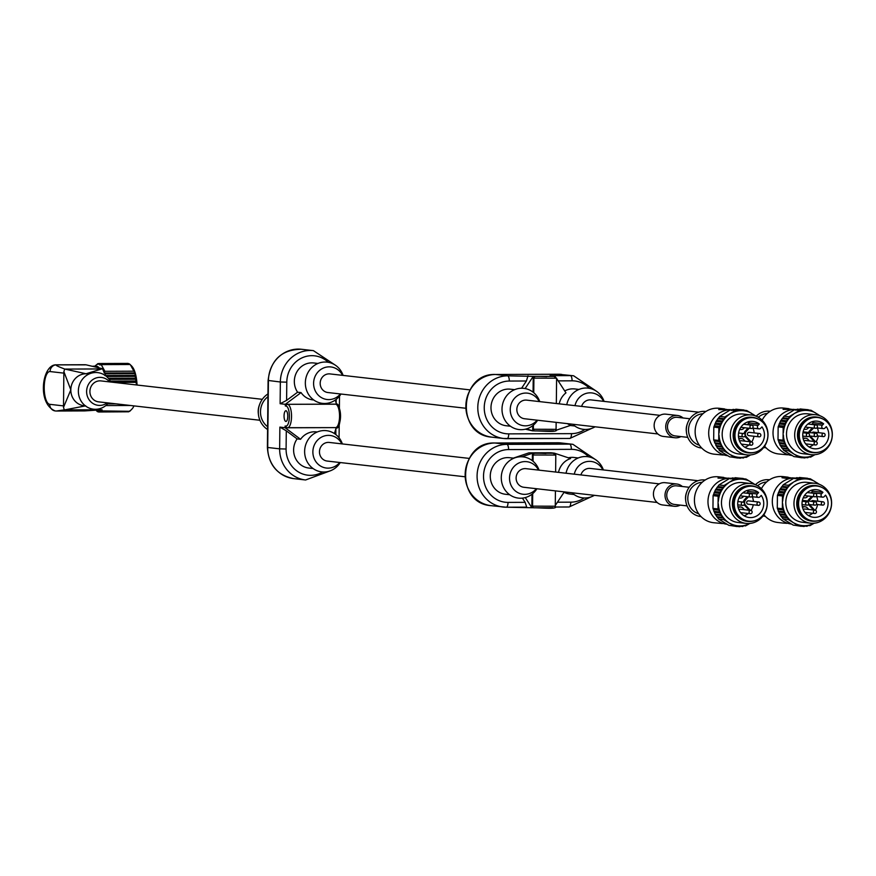 <?xml version="1.0" encoding="UTF-8"?>
<svg xmlns="http://www.w3.org/2000/svg" width="876" height="876" viewBox="0 0 876 876"><rect width="100%" height="100%" fill="white"/><g stroke="black" fill="none" stroke-linecap="round" stroke-linejoin="round"><path stroke-width="1.31" d="M728.055 478.329L721.189 477.267L718.013 478.132L729.872 478.263A23.083 21.637 96.5 0 0 708.027 500.108A23.083 21.637 96.5 0 0 726.97 524.253L726.795 524.231M723.784 477.42L718.692 476.84A23.083 21.637 96.5 0 0 716.316 476.708A23.083 21.637 96.5 0 0 694.471 498.586A23.083 21.637 96.5 0 0 713.458 522.709L722.525 523.563M728.055 478.088L729.566 478.263M792.386 478.099L785.52 477.037L782.016 477.738L787.327 478.46L794.203 478.022A23.083 21.637 96.5 0 0 772.358 499.878A23.083 21.637 96.5 0 0 791.302 524.012L791.127 524.001M788.115 477.19L783.024 476.61A23.083 21.637 96.5 0 0 780.647 476.478A23.083 21.637 96.5 0 0 761.43 488.731M763.894 514.716A23.083 21.637 96.5 0 0 777.789 522.479L782.881 523.06M792.386 477.858L793.897 478.022M782.881 523.049L786.856 523.333M728.766 409.804L721.901 408.742L718.725 409.596L730.595 409.738A23.083 21.637 96.5 0 0 708.739 431.583A23.083 21.637 96.5 0 0 727.693 455.728L727.507 455.706M724.496 408.895L719.404 408.315A23.083 21.637 96.5 0 0 717.039 408.183A23.083 21.637 96.5 0 0 695.183 430.061A23.083 21.637 96.5 0 0 714.181 454.184L723.237 455.038M728.766 409.563L730.288 409.738M793.098 409.563L786.232 408.501L783.056 409.366L794.926 409.497A23.083 21.637 96.5 0 0 773.07 431.353A23.083 21.637 96.5 0 0 792.024 455.487L791.838 455.476M788.827 408.665L783.735 408.085A23.083 21.637 96.5 0 0 781.37 407.953A23.083 21.637 96.5 0 0 762.142 420.206M764.617 446.191A23.083 21.637 96.5 0 0 778.512 453.954L787.568 454.808M793.098 409.333L794.62 409.497M758.616 492.575L757.269 493.998A2.004 1.883 -83.5 0 0 758.353 497.404A2.004 1.883 -83.5 0 0 759.897 496.823L761.244 495.4A13.885 13.009 -83.5 0 1 761.945 510.588A13.885 13.009 -83.5 0 1 749.144 517.519A13.885 13.009 -83.5 0 1 737.789 502.255A13.885 13.009 -83.5 0 1 752.287 489.936A13.885 13.009 -83.5 0 1 758.616 492.575L748.301 491.403A13.885 13.009 -83.5 0 0 747.009 490.494M747.896 513.456L748.071 513.654A13.885 13.009 -83.5 0 1 744.118 515.789M752.298 496.714A13.885 13.009 -83.5 0 1 753.404 501.433M753.229 504.773A13.885 13.009 -83.5 0 1 751.006 510.456M746.593 493.21L748.301 491.403M738.03 507.073A3.909 3.668 -83.5 0 1 740.176 507.007M748.509 496.791L745.531 499.944A3.909 3.668 -83.5 0 0 745.476 505.123L744.315 504.992L749.199 510.237M743.428 502.189A3.909 3.668 -83.5 0 1 744.37 499.813L747.348 496.659M739.475 497.973A3.909 3.668 -83.5 0 1 738.95 497.962L740.045 498.083A3.909 3.668 -83.5 0 1 739.026 497.798M759.328 424.05L757.981 425.473A2.004 1.883 -83.5 0 0 759.076 428.879A2.004 1.883 -83.5 0 0 760.62 428.298L761.967 426.875A13.885 13.009 -83.5 0 1 762.668 442.062A13.885 13.009 -83.5 0 1 749.867 448.994A13.885 13.009 -83.5 0 1 738.512 433.73A13.885 13.009 -83.5 0 1 753.01 421.411A13.885 13.009 -83.5 0 1 759.328 424.05L749.024 422.878A13.885 13.009 -83.5 0 0 747.721 421.969M748.608 444.931L748.783 445.118A13.885 13.009 -83.5 0 1 744.841 447.264M753.021 428.189A13.885 13.009 -83.5 0 1 754.116 432.897M753.951 436.248A13.885 13.009 -83.5 0 1 751.717 441.931M747.316 424.685L749.024 422.878M738.753 438.548A3.909 3.668 -83.5 0 1 740.899 438.482M749.221 428.265L746.242 431.419A3.909 3.668 -83.5 0 0 746.188 436.598L745.027 436.467L749.922 441.712M744.151 433.664A3.909 3.668 -83.5 0 1 745.082 431.288L748.071 428.134M740.198 429.448A3.909 3.668 -83.5 0 1 739.673 429.437L740.767 429.558A3.909 3.668 -83.5 0 1 739.738 429.273M823.659 423.82L822.323 425.232A2.004 1.883 -83.5 0 0 823.407 428.649A2.004 1.883 -83.5 0 0 824.951 428.068L826.298 426.645A13.885 13.009 -83.5 0 1 826.999 441.822A13.885 13.009 -83.5 0 1 814.198 448.764A13.885 13.009 -83.5 0 1 802.843 433.489A13.885 13.009 -83.5 0 1 817.341 421.17A13.885 13.009 -83.5 0 1 823.659 423.82L813.355 422.637A13.885 13.009 -83.5 0 0 812.052 421.728M812.939 444.69L813.125 444.888A13.885 13.009 -83.5 0 1 809.172 447.034M817.352 427.959A13.885 13.009 -83.5 0 1 818.447 432.667M818.283 436.018A13.885 13.009 -83.5 0 1 816.049 441.69M811.647 424.444L813.355 422.637M802.996 432.755A1.675 1.566 -83.5 0 1 804.486 431.999L815.961 433.302A1.675 1.566 -83.5 0 1 815.753 436.642A1.675 1.566 -83.5 0 1 814.209 434.792A1.675 1.566 -83.5 0 1 815.961 433.302M803.084 438.307A3.909 3.668 -83.5 0 1 805.23 438.241M810.278 436.029A3.909 3.668 -83.5 0 0 810.519 436.358L809.369 436.226L814.253 441.482M808.647 432.47A3.909 3.668 -83.5 0 1 809.413 431.047L812.402 427.904M804.529 429.207A3.909 3.668 -83.5 0 1 804.004 429.196L805.099 429.328A3.909 3.668 -83.5 0 1 804.069 429.043M822.947 492.345L821.6 493.768A2.004 1.883 -83.5 0 0 822.684 497.174A2.004 1.883 -83.5 0 0 824.228 496.593L825.575 495.17A13.885 13.009 -83.5 0 1 826.276 510.347A13.885 13.009 -83.5 0 1 813.476 517.289A13.885 13.009 -83.5 0 1 802.12 502.014A13.885 13.009 -83.5 0 1 816.618 489.695A13.885 13.009 -83.5 0 1 822.947 492.345L812.632 491.162A13.885 13.009 -83.5 0 0 811.34 490.253M812.227 513.226L812.402 513.413A13.885 13.009 -83.5 0 1 808.449 515.559M816.629 496.484A13.885 13.009 -83.5 0 1 817.735 501.192M817.56 504.543A13.885 13.009 -83.5 0 1 815.337 510.215M810.924 492.969L812.632 491.162M807.398 501.86A1.675 1.566 -83.5 0 1 807.19 505.189A1.675 1.566 -83.5 0 1 805.646 503.35A1.675 1.566 -83.5 0 1 807.398 501.86L802.23 501.269A1.675 1.566 -83.5 0 1 803.774 500.524L815.238 501.828A1.675 1.566 -83.5 0 1 815.03 505.167A1.675 1.566 -83.5 0 1 813.486 503.317A1.675 1.566 -83.5 0 1 815.238 501.828M802.361 506.843A3.909 3.668 -83.5 0 1 804.507 506.766M809.555 504.554A3.909 3.668 -83.5 0 0 809.807 504.883L808.647 504.751L813.53 510.007M807.935 500.995A3.909 3.668 -83.5 0 1 808.701 499.572L811.68 496.429M803.807 497.732A3.909 3.668 -83.5 0 1 803.281 497.721L804.387 497.853A3.909 3.668 -83.5 0 1 803.358 497.568M723.675 519.61L723.565 517.968L721.78 517.267L721.879 515.581L720.192 514.694L720.488 512.986L718.922 511.902L719.437 510.215L718.002 508.967L718.145 496.21L719.59 495.017L719.119 493.265L720.707 492.235L720.444 490.472L722.142 489.629L722.087 487.877L723.883 487.231L724.036 485.523L734.471 479.106L729.423 478.526L718.977 484.954L715.396 489.892L713.086 495.63L712.955 508.398L715.134 514.113L718.627 519.03L728.931 525.37L733.978 525.95L723.675 519.61L718.627 519.03M734.471 479.106L736.322 479.588L737.34 478.504L732.292 477.924L730.704 478.953M737.34 478.504L739.125 479.194L740.264 478.285L735.205 477.716L733.508 478.548M740.264 478.285L741.95 479.183L743.177 478.482L737.811 478.011M731.34 525.655L736.847 526.542L735.84 525.523L733.978 525.95M724.386 451.085L724.277 449.443L722.503 448.742L722.59 447.056L720.904 446.158L721.211 444.46L719.645 443.376L720.149 441.69L718.725 440.442L718.857 427.685L720.313 426.492L719.842 424.74L721.43 423.71L721.156 421.947L722.864 421.104L722.809 419.352L724.605 418.706L724.748 416.998L735.194 410.581L730.135 410.001L719.7 416.418L716.108 421.367L713.809 427.105L713.677 439.872L717.444 448.173L718.659 448.797L719.338 450.505L729.653 456.845L734.701 457.425L724.386 451.085L719.338 450.505M735.194 410.581L737.044 411.063L738.063 409.979L733.015 409.399L731.427 410.417M738.063 409.979L739.848 410.669L740.976 409.76L735.928 409.191L734.219 410.023M740.976 409.76L742.662 410.658L743.888 409.957L738.534 409.486M732.051 457.119L737.559 458.006L736.563 456.998L734.701 457.425M788.728 450.844L788.608 449.202L786.834 448.512L786.922 446.826L785.235 445.928L785.542 444.22L783.976 443.147L784.48 441.46L783.056 440.212L783.188 427.444L784.644 426.251L784.173 424.499L785.761 423.48L785.498 421.706L787.195 420.874L787.141 419.111L788.937 418.476L789.079 416.768L799.525 410.34L794.477 409.771L784.031 416.188L780.439 421.137L778.14 426.864L778.008 439.632L780.188 445.347L783.67 450.275L793.985 456.615L799.032 457.184L788.728 450.844L783.67 450.275M799.525 410.34L801.376 410.822L802.394 409.738L797.346 409.158L795.758 410.187M802.394 409.738L804.179 410.428L805.307 409.53L800.259 408.95L798.551 409.793M805.307 409.53L806.993 410.417L808.22 409.716L802.865 409.245M796.383 456.889L801.89 457.776L800.894 456.757L799.032 457.184M788.006 519.369L787.896 517.727L786.111 517.037L786.21 515.351L784.524 514.453L784.819 512.756L783.253 511.672L783.768 509.985L782.345 508.737L782.476 495.969L783.921 494.776L783.451 493.024L785.038 492.005L784.776 490.231L786.484 489.399L786.418 487.636L788.214 487.001L788.367 485.293L798.803 478.865L793.755 478.296L783.308 484.713L779.728 489.662L777.417 495.389L777.286 508.157L779.476 513.873L782.958 518.8L793.262 525.14L798.31 525.72L788.006 519.369L782.958 518.8M798.803 478.865L800.653 479.358L801.682 478.263L796.623 477.683L795.036 478.712M801.682 478.263L803.456 478.953L804.595 478.055L799.536 477.475L797.839 478.318M804.595 478.055L806.281 478.953L807.508 478.241L802.142 477.77M795.671 525.414L801.179 526.301L800.171 525.282L798.31 525.72M98.988 367.734A21.582 7.479 -90.2 0 0 96.196 366.19L92.944 366.201M94.761 366.201L97.937 363.606L97.718 364.35L100.138 363.858L99.831 364.996L101.211 364.602L104.901 371.293L104.255 373.023L105.602 373.756L104.879 375.53M131.816 409.201A22.743 7.884 -90.2 0 0 132.21 408.774L129.747 411.304L99.349 410.888L99.634 411.917L98.287 411.173L98.528 411.994L96.59 410.921M64.298 409.869L56.217 411.019L84.775 410.91L102.098 409.782L64.298 409.869L63.499 407.384L70.825 389.853A16.053 15.045 96.5 0 0 84.074 405.752L85.432 405.906M102.525 368.697L86.144 364.843L56.699 364.887C54.903 364.974 57.586 366.365 64.725 369.048L86.056 373.756L102.525 368.697L104.299 372.902M89.078 373.997L87.709 373.844A16.053 15.045 96.5 0 0 86.056 373.756A16.053 15.045 96.5 0 0 70.825 389.853L63.871 371.61L64.725 369.048M85.717 405.84L64.769 409.858M63.871 371.61L63.499 407.384M259.92 420.261L98.594 401.854A10.534 9.877 -83.5 0 1 89.932 390.838A10.534 9.877 -83.5 0 1 99.908 380.852A10.534 9.877 -83.5 0 1 100.992 380.918L262.307 399.314M109.642 381.903A14.049 13.173 96.5 0 0 99.941 377.348A14.049 13.173 96.5 0 0 87.184 395.667A14.049 13.173 96.5 0 0 107.255 402.84M581.609 406.398A9.362 8.782 -83.5 0 1 591.015 399.905L698.709 412.191M580.898 474.934A9.362 8.782 -83.5 0 1 590.304 468.43L697.997 480.716M659.989 415.344L526.684 400.135A9.362 8.782 96.5 0 0 525.72 400.08A9.362 8.782 96.5 0 0 516.862 408.961A9.362 8.782 96.5 0 0 524.571 418.75L657.865 433.959M659.267 483.87L525.972 468.66A9.362 8.782 96.5 0 0 525.009 468.616A9.362 8.782 96.5 0 0 516.139 477.486A9.362 8.782 96.5 0 0 523.848 487.275L657.153 502.485M567.352 423.634A18.396 17.246 -83.5 0 0 570.922 425.254L555.669 430.412M589.34 388.309A26.433 24.769 96.5 0 0 572.072 380.819A5.015 1.741 -90.2 0 0 570.385 375.607L549.986 375.684L555.373 376.538M556.599 378.432L565.962 392.864A18.396 17.246 -83.5 0 0 559.216 403.847M525.425 429.196L532.663 430.85L526.673 428.846M525.107 388.561L533.232 376.362L554.333 376.362A1.675 1.566 -83.5 0 1 554.76 376.428M528.02 375.76L526.41 380.994L509.306 381.049A5.015 1.741 -90.2 0 0 507.62 375.837L533.232 376.362M526.41 380.994L521.581 388.243M553.971 376.319A1.675 1.566 -83.5 0 0 553.632 376.286L555.198 376.275M534.152 430.839L532.663 430.85M534.59 430.882L534.229 430.839A1.675 1.566 -83.5 0 1 532.685 429.174L533.375 429.251L533.418 425.123M534.809 376.351A1.675 1.566 -83.5 0 0 533.221 378.027L533.068 392.163M532.717 425.692L532.685 429.174M570.254 425.473A18.396 17.246 96.5 0 0 570.495 425.506L574.787 425.999M578.959 389.437L574.667 388.944A18.396 17.246 96.5 0 0 572.773 388.845A18.396 17.246 96.5 0 0 564.735 390.97M514.628 389.667L510.336 389.185A18.396 17.246 96.5 0 0 508.441 389.075A18.396 17.246 96.5 0 0 491.02 406.519A18.396 17.246 96.5 0 0 506.164 425.747L510.456 426.229M335.311 400.025L336.483 404.384M317.966 363.452L313.674 362.96A18.396 17.246 96.5 0 0 311.79 362.861A18.396 17.246 96.5 0 0 296.274 373.012A18.396 17.246 96.5 0 0 297.588 392.207L301.07 392.612L285.335 404.307L280.123 403.716L280.353 381.991L268.417 380.491M297.588 392.207L286.605 400.387L280.123 403.716M313.805 400.014L312.984 399.916A18.396 17.246 -83.5 0 1 301.07 392.612M335.256 404.165A1.675 1.566 -83.5 0 0 334.917 404.132L286.901 404.307A1.675 1.566 -83.5 0 0 285.313 405.982L285.335 404.307M287.01 427.74L286.66 427.707A1.675 1.566 -83.5 0 1 285.105 426.043L285.806 426.119A10.041 3.482 89.8 0 0 289.387 416.483A10.041 3.482 89.8 0 0 286.014 406.059A1.675 1.566 -83.5 0 1 287.602 404.384A11.706 4.051 89.8 0 1 291.533 416.308A11.706 4.051 89.8 0 1 287.514 427.795A11.706 4.051 89.8 0 1 287.35 427.784A1.675 1.566 -83.5 0 1 285.806 426.119M322.696 471.967A26.433 24.769 -83.5 0 1 286.091 449.027L279.652 448.84L279.871 427.116L286.288 430.806L297.106 438.898L300.577 439.292L285.094 427.707L285.105 426.043M300.577 439.292A18.396 17.246 -83.5 0 1 314.539 431.78A18.396 17.246 -83.5 0 1 316.433 431.879L317.254 431.977M336.242 427.521L334.402 433.543M297.106 438.898A18.396 17.246 96.5 0 0 294.982 457.195A18.396 17.246 96.5 0 0 308.79 468.047L313.082 468.54M542.222 442.851A16.732 0.635 -179.4 0 1 563.706 443.453A16.732 0.635 -179.4 0 1 564.735 443.683A16.732 0.635 -179.4 0 1 553.807 444.176L522.424 444.285A16.732 0.635 -179.4 0 1 500.941 443.683A16.732 0.635 -179.4 0 1 499.9 443.453A16.732 0.635 -179.4 0 1 510.839 442.971L542.222 442.851L542.2 444.22M521.932 456.79L532.433 453.242L528.951 452.848L550.916 452.761L554.399 453.166L570.572 458.553A18.396 17.246 -83.5 0 0 558.494 472.372M564.319 491.896L555.274 505.474M528.951 452.848L513.336 458.126M522.403 498.115L525.14 502.331L526.717 507.138L506.394 507.204M588.628 456.834A26.433 24.769 96.5 0 0 571.349 449.344L508.595 449.574A5.015 1.741 -90.2 0 0 506.908 444.362A31.448 29.477 96.5 0 0 477.146 474.168A31.448 29.477 96.5 0 0 503.01 507.029A31.448 29.477 96.5 0 0 506.251 507.204A5.015 1.741 -90.2 0 0 506.317 507.215L531.863 507.73L525.271 497.579M553.172 453.21A1.675 1.566 -83.5 0 0 552.833 453.166L554.399 453.166M513.905 458.192L509.613 457.71A18.396 17.246 96.5 0 0 507.719 457.6A18.396 17.246 96.5 0 0 490.308 475.044A18.396 17.246 96.5 0 0 505.441 494.272L509.733 494.754M564.067 492.279A18.396 17.246 96.5 0 0 569.772 494.031L574.065 494.524M578.237 457.962L573.944 457.469A18.396 17.246 96.5 0 0 572.05 457.371A18.396 17.246 96.5 0 0 568.338 457.809M533.342 507.719L531.863 507.73M545.967 453.494L538.762 453.22L545.967 453.494M532.433 453.242L553.523 453.242A1.675 1.566 -83.5 0 1 553.96 453.308M533.78 507.762L533.429 507.719A1.675 1.566 -83.5 0 1 531.874 506.054L532.575 506.142L532.707 493.648M533.999 453.231A1.675 1.566 -83.5 0 0 532.411 454.918L532.356 460.688M532.006 494.217L531.874 506.054M539.036 470.149A20.739 19.436 96.5 0 0 520.957 456.768A20.739 19.436 96.5 0 0 503.525 487.428A20.739 19.436 96.5 0 0 536.911 488.764M538.499 470.094A16.392 15.363 96.5 0 0 525.085 461.586A16.392 15.363 96.5 0 0 510.839 484.8A16.392 15.363 96.5 0 0 536.375 488.709M603.367 469.919A20.739 19.436 96.5 0 0 585.288 456.538A20.739 19.436 96.5 0 0 566.038 473.237M571.951 492.761A20.739 19.436 96.5 0 0 594.366 495.323M602.83 469.854A16.392 15.363 96.5 0 0 589.417 461.356A16.392 15.363 96.5 0 0 574.284 474.179M469.186 458.4L329.321 442.446A9.362 8.782 96.5 0 0 328.358 442.391A9.362 8.782 96.5 0 0 319.488 451.271A9.362 8.782 96.5 0 0 327.197 461.061L464.893 476.763M342.374 443.935A20.739 19.436 96.5 0 0 324.295 430.554A20.739 19.436 96.5 0 0 306.874 461.203A20.739 19.436 96.5 0 0 340.26 462.55M341.848 443.869A16.392 15.363 96.5 0 0 328.423 435.372A16.392 15.363 96.5 0 0 314.177 458.575A16.392 15.363 96.5 0 0 339.724 462.484M279.871 427.116L285.094 427.707M287.766 416.297A5.355 1.851 89.8 0 1 285.926 421.444A5.355 1.851 89.8 0 1 284.054 416.1A5.355 1.851 89.8 0 1 285.883 410.735A5.355 1.851 89.8 0 1 287.766 416.297M343.096 375.41A20.739 19.436 96.5 0 0 325.018 362.029A20.739 19.436 96.5 0 0 307.585 392.678A20.739 19.436 96.5 0 0 340.972 394.025M342.56 375.344A16.392 15.363 96.5 0 0 329.146 366.847A16.392 15.363 96.5 0 0 314.9 390.05A16.392 15.363 96.5 0 0 340.435 393.959M469.908 389.875L330.033 373.921A9.362 8.782 96.5 0 0 329.069 373.866A9.362 8.782 96.5 0 0 320.2 382.746A9.362 8.782 96.5 0 0 327.909 392.536L465.605 408.238M546.766 376.614L539.561 376.341L546.766 376.614M539.747 401.624A20.739 19.436 96.5 0 0 521.669 388.243A20.739 19.436 96.5 0 0 504.248 418.892A20.739 19.436 96.5 0 0 537.623 420.239M539.211 401.569A16.392 15.363 96.5 0 0 525.797 393.061A16.392 15.363 96.5 0 0 511.551 416.264A16.392 15.363 96.5 0 0 537.097 420.184M604.079 401.394A20.739 19.436 96.5 0 0 586 388.013A20.739 19.436 96.5 0 0 566.761 404.712M572.663 424.236A20.739 19.436 96.5 0 0 595.078 426.798M603.553 401.328A16.392 15.363 96.5 0 0 590.128 392.831A16.392 15.363 96.5 0 0 574.995 405.654M267.968 393.926A20.739 19.436 96.5 0 0 259.559 404.624L259.197 405.621A16.392 15.363 96.5 0 0 258.31 413.417L258.431 414.468A20.739 19.436 96.5 0 0 267.596 429.514M259.559 404.624A20.739 19.436 96.5 0 0 258.431 414.468M267.936 396.719A18.396 17.246 96.5 0 0 267.618 426.721M682.316 486.498A11.202 10.501 96.5 0 0 676.798 484.012L665.212 482.698A11.202 10.501 96.5 0 0 664.052 482.632A11.202 10.501 96.5 0 0 653.452 493.254A11.202 10.501 96.5 0 0 662.672 504.97L674.257 506.284A11.202 10.501 96.5 0 0 680.192 505.113M676.798 484.012A11.202 10.501 96.5 0 0 675.648 483.957A11.202 10.501 96.5 0 0 665.037 494.579A11.202 10.501 96.5 0 0 674.257 506.284M687.058 505.89L674.465 504.456A9.362 8.782 -83.5 0 1 666.756 494.666A9.362 8.782 -83.5 0 1 675.626 485.797A9.362 8.782 -83.5 0 1 676.59 485.841L689.182 487.286M683.039 417.972A11.202 10.501 96.5 0 0 677.509 415.487L665.924 414.173A11.202 10.501 96.5 0 0 664.774 414.107A11.202 10.501 96.5 0 0 654.164 424.729A11.202 10.501 96.5 0 0 663.384 436.434L674.969 437.759A11.202 10.501 96.5 0 0 680.915 436.587M677.509 415.487A11.202 10.501 96.5 0 0 676.36 415.432A11.202 10.501 96.5 0 0 665.749 426.054A11.202 10.501 96.5 0 0 674.969 437.759M687.78 437.365L675.177 435.93A9.362 8.782 -83.5 0 1 667.479 426.141A9.362 8.782 -83.5 0 1 676.338 417.272A9.362 8.782 -83.5 0 1 677.301 417.315L689.905 418.761M110.858 382.045A18.396 17.246 96.5 0 0 95.812 372.519A18.396 17.246 96.5 0 0 79.826 398.558A18.396 17.246 96.5 0 0 108.471 402.982M65.196 369.081L100.061 368.949M129.374 364.361L128.071 363.42L99.043 363.529M130.425 364.887L129.166 363.748L100.138 363.858M136.47 384.958L134.86 372.913L130.239 364.504L101.211 364.602M133.929 371.183L104.901 371.293M134.86 372.913L104.321 373.023M134.63 373.658L105.602 373.756M135.473 375.421L105.284 375.53M135.211 376.362L106.5 376.472M135.977 378.136L108.296 378.235M135.671 379.275L109.215 379.374M136.36 381.016L110.365 381.115M135.999 382.319L114.044 382.407M110.913 403.256L108.23 403.267M116.103 403.847L107.671 403.88M130.48 405.489L105.821 405.577M99.634 411.917L128.662 411.808L129.944 410.778M98.528 411.994L127.688 411.808M98.057 411.654L97.433 411.665M98.911 363.606L97.937 363.606M132.21 408.774A22.743 7.884 -90.2 0 0 133.995 405.895M137.05 385.024A22.743 7.884 -90.2 0 0 132.057 366.496A22.743 7.884 -90.2 0 0 131.641 366.058M769.511 479.785A18.396 17.246 96.5 0 0 767.398 479.654A18.396 17.246 96.5 0 0 755.451 484.746M763.04 515.942A18.396 17.246 96.5 0 0 765.339 516.336M766.577 482.019A16.053 15.045 96.5 0 0 757.62 485.808M788.367 485.293L783.308 484.713M792.791 482.775A23.422 21.944 96.5 0 0 788.214 487.001L782.596 486.355M786.418 487.636L781.37 487.067M788.214 487.001A23.422 21.944 96.5 0 0 786.484 489.399L780.855 488.753M784.776 490.231L779.728 489.662M786.484 489.399A23.422 21.944 96.5 0 0 785.038 492.005L779.421 491.359M783.451 493.024L778.403 492.454M785.038 492.005A23.422 21.944 96.5 0 0 783.921 494.776L778.304 494.141M782.476 495.969L777.417 495.389M782.345 508.737L777.286 508.157M782.673 503.7A23.422 21.944 96.5 0 0 783.768 509.985L778.151 509.339M783.253 511.672L778.206 511.091M783.768 509.985A23.422 21.944 96.5 0 0 784.819 512.756L779.202 512.11M784.524 514.453L779.476 513.873M784.819 512.756A23.422 21.944 96.5 0 0 786.21 515.351L780.593 514.705M786.111 517.037L781.063 516.457M786.21 515.351A23.422 21.944 96.5 0 0 787.896 517.727L782.279 517.092M814.297 523.158L809.873 525.677L808.592 525.25L807.004 526.279L805.789 525.655L804.08 526.487L800.237 525.348M794.51 523.224A23.422 21.944 96.5 0 0 800.171 525.282A23.422 21.944 96.5 0 0 802.963 525.655L801.179 526.301M804.08 526.487L801.485 526.191M807.004 526.279L804.978 526.049M809.873 525.677L808.23 525.49M807.508 478.241L809.074 479.325L810.366 478.833L807.957 478.548M810.366 478.833L819.531 484.406M815.238 485.939A17.564 16.458 96.5 0 0 798.605 502.594A17.564 16.458 96.5 0 0 813.059 520.946A17.564 16.458 96.5 0 0 831.401 505.364A17.564 16.458 96.5 0 0 817.045 486.049A17.564 16.458 96.5 0 0 815.238 485.939M816.695 486.005A17.564 16.458 96.5 0 0 816.344 485.961A17.564 16.458 96.5 0 0 814.538 485.862A17.564 16.458 96.5 0 0 797.916 502.506A17.564 16.458 96.5 0 0 812.359 520.87A17.564 16.458 96.5 0 0 812.709 520.902M822.027 487.494A17.892 16.775 96.5 0 0 816.147 485.611A17.892 16.775 96.5 0 0 814.308 485.501A17.892 16.775 96.5 0 0 797.368 502.463A17.892 16.775 96.5 0 0 812.096 521.165A17.892 16.775 96.5 0 0 818.239 520.662M815.863 485.578A17.892 16.775 96.5 0 0 815.567 485.534A17.892 16.775 96.5 0 0 813.727 485.435A17.892 16.775 96.5 0 0 796.788 502.397A17.892 16.775 96.5 0 0 811.515 521.1A17.892 16.775 96.5 0 0 811.8 521.132M813.005 483.18A20.071 18.812 96.5 0 0 794.006 502.2A20.071 18.812 96.5 0 0 810.519 523.18A20.071 18.812 96.5 0 0 831.477 505.364A20.071 18.812 96.5 0 0 815.063 483.289A20.071 18.812 96.5 0 0 813.005 483.18M815.063 483.289L806.895 482.358A20.071 18.812 96.5 0 0 804.836 482.249A20.071 18.812 96.5 0 0 785.838 501.269A20.071 18.812 96.5 0 0 802.35 522.249L810.519 523.18M783.921 494.776A23.422 21.944 96.5 0 0 782.706 501.072M787.896 517.727A23.422 21.944 96.5 0 0 792.386 521.921M802.963 525.655A23.422 21.944 96.5 0 0 805.789 525.655A23.422 21.944 96.5 0 0 808.592 525.25A23.422 21.944 96.5 0 0 814.198 523.213M818.666 484.089A23.422 21.944 96.5 0 0 816.859 482.687M814.735 481.384A23.422 21.944 96.5 0 0 809.074 479.325A23.422 21.944 96.5 0 0 806.281 478.953A23.422 21.944 96.5 0 0 803.456 478.953A23.422 21.944 96.5 0 0 800.653 479.358A23.422 21.944 96.5 0 0 794.948 481.45M770.223 411.26A18.396 17.246 96.5 0 0 768.11 411.129A18.396 17.246 96.5 0 0 756.174 416.22M763.752 447.417A18.396 17.246 96.5 0 0 766.062 447.811M767.288 413.494A16.053 15.045 96.5 0 0 758.331 417.283M789.079 416.768L784.031 416.188M793.514 414.249A23.422 21.944 96.5 0 0 788.937 418.476L783.308 417.83M787.141 419.111L782.093 418.542M788.937 418.476A23.422 21.944 96.5 0 0 787.195 420.874L781.578 420.228M785.498 421.706L780.439 421.137M787.195 420.874A23.422 21.944 96.5 0 0 785.761 423.48L780.144 422.834M784.173 424.499L779.114 423.929M785.761 423.48A23.422 21.944 96.5 0 0 784.644 426.251L779.027 425.616M783.188 427.444L778.14 426.864M783.056 440.212L778.008 439.632M783.396 435.175A23.422 21.944 96.5 0 0 784.48 441.46L778.863 440.814M783.976 443.147L778.928 442.566M784.48 441.46A23.422 21.944 96.5 0 0 785.542 444.22L779.925 443.584M785.235 445.928L780.188 445.347M785.542 444.22A23.422 21.944 96.5 0 0 786.922 446.826L781.304 446.18M786.834 448.512L781.775 447.932M786.922 446.826A23.422 21.944 96.5 0 0 788.608 449.202L782.991 448.567M815.019 454.633L810.585 457.152L809.304 456.725L807.716 457.754L806.5 457.119L804.803 457.962L800.96 456.823M795.222 454.699A23.422 21.944 96.5 0 0 800.894 456.757A23.422 21.944 96.5 0 0 803.686 457.13L801.89 457.776M804.803 457.962L802.197 457.666M807.716 457.754L805.701 457.524M810.585 457.152L808.953 456.965M808.22 409.716L809.785 410.8L811.077 410.296L808.679 410.023M811.077 410.296L820.243 415.881M815.95 417.414A17.564 16.458 96.5 0 0 799.328 434.058A17.564 16.458 96.5 0 0 813.771 452.421A17.564 16.458 96.5 0 0 832.123 436.828A17.564 16.458 96.5 0 0 817.757 417.513A17.564 16.458 96.5 0 0 815.95 417.414M817.407 417.48A17.564 16.458 96.5 0 0 817.067 417.436A17.564 16.458 96.5 0 0 815.26 417.337A17.564 16.458 96.5 0 0 798.627 433.981A17.564 16.458 96.5 0 0 813.081 452.334A17.564 16.458 96.5 0 0 813.432 452.377M822.75 418.958A17.892 16.775 96.5 0 0 816.87 417.075A17.892 16.775 96.5 0 0 815.03 416.976A17.892 16.775 96.5 0 0 798.091 433.938A17.892 16.775 96.5 0 0 812.808 452.64A17.892 16.775 96.5 0 0 818.961 452.136M816.574 417.053A17.892 16.775 96.5 0 0 816.29 417.009A17.892 16.775 96.5 0 0 814.45 416.91A17.892 16.775 96.5 0 0 797.51 433.872A17.892 16.775 96.5 0 0 812.227 452.574A17.892 16.775 96.5 0 0 812.523 452.607M813.716 414.655A20.071 18.812 96.5 0 0 794.718 433.675A20.071 18.812 96.5 0 0 811.231 454.655A20.071 18.812 96.5 0 0 832.2 436.839A20.071 18.812 96.5 0 0 815.786 414.764A20.071 18.812 96.5 0 0 813.716 414.655M815.786 414.764L807.617 413.833A20.071 18.812 96.5 0 0 805.548 413.724A20.071 18.812 96.5 0 0 786.549 432.744A20.071 18.812 96.5 0 0 803.062 453.724L811.231 454.655M784.644 426.251A23.422 21.944 96.5 0 0 783.418 432.547M788.608 449.202A23.422 21.944 96.5 0 0 793.098 453.396M803.686 457.13A23.422 21.944 96.5 0 0 806.5 457.119A23.422 21.944 96.5 0 0 809.304 456.725A23.422 21.944 96.5 0 0 814.921 454.688M819.378 415.563A23.422 21.944 96.5 0 0 817.582 414.162M815.457 412.848A23.422 21.944 96.5 0 0 809.785 410.8A23.422 21.944 96.5 0 0 806.993 410.417A23.422 21.944 96.5 0 0 804.179 410.428A23.422 21.944 96.5 0 0 801.376 410.822A23.422 21.944 96.5 0 0 795.66 412.925M705.892 411.49A18.396 17.246 96.5 0 0 703.778 411.359A18.396 17.246 96.5 0 0 687.452 423.48L687.091 424.488A14.049 13.173 96.5 0 0 686.324 431.156L686.445 432.218A18.396 17.246 96.5 0 0 701.731 448.052M687.452 423.48A18.396 17.246 96.5 0 0 686.445 432.218M702.957 413.724A16.053 15.045 96.5 0 0 688.635 428.035A16.053 15.045 96.5 0 0 699.366 445.216M705.18 480.015A18.396 17.246 96.5 0 0 703.056 479.884A18.396 17.246 96.5 0 0 686.729 492.005L686.368 493.013A14.049 13.173 96.5 0 0 685.612 499.681L685.733 500.743A18.396 17.246 96.5 0 0 701.008 516.577M686.729 492.005A18.396 17.246 96.5 0 0 685.733 500.743M702.234 482.249A16.053 15.045 96.5 0 0 687.912 496.561A16.053 15.045 96.5 0 0 698.643 513.741M724.748 416.998L719.7 416.418M729.182 414.479A23.422 21.944 96.5 0 0 724.605 418.706L718.977 418.071M722.809 419.352L717.751 418.772M724.605 418.706A23.422 21.944 96.5 0 0 722.864 421.104L717.247 420.469M721.156 421.947L716.108 421.367M722.864 421.104A23.422 21.944 96.5 0 0 721.43 423.71L715.812 423.075M719.842 424.74L714.783 424.159M721.43 423.71A23.422 21.944 96.5 0 0 720.313 426.492L714.696 425.845M718.857 427.685L713.809 427.105M718.725 440.442L713.677 439.872M719.065 435.405A23.422 21.944 96.5 0 0 720.149 441.69L714.531 441.055M719.645 443.376L714.586 442.807M720.149 441.69A23.422 21.944 96.5 0 0 721.211 444.46L715.593 443.814M720.904 446.158L715.856 445.588M721.211 444.46A23.422 21.944 96.5 0 0 722.59 447.056L716.973 446.421M722.503 448.742L717.444 448.173M722.59 447.056A23.422 21.944 96.5 0 0 724.277 449.443L718.659 448.797M750.688 454.863L746.253 457.381L744.972 456.965L743.385 457.995L742.169 457.36L740.472 458.203L736.628 457.053M730.891 454.94A23.422 21.944 96.5 0 0 736.563 456.998A23.422 21.944 96.5 0 0 739.355 457.371L737.559 458.006M740.472 458.203L737.866 457.907M743.385 457.995L741.37 457.754M746.253 457.381L744.622 457.195M743.888 409.957L745.454 411.03L746.746 410.537L744.337 410.264M746.746 410.537L755.911 416.111M751.619 417.655A17.564 16.458 96.5 0 0 734.997 434.299A17.564 16.458 96.5 0 0 749.44 452.651A17.564 16.458 96.5 0 0 767.792 437.069A17.564 16.458 96.5 0 0 753.426 417.753A17.564 16.458 96.5 0 0 751.619 417.655M752.966 417.71A17.564 16.458 96.5 0 0 752.495 417.644A17.564 16.458 96.5 0 0 750.688 417.545A17.564 16.458 96.5 0 0 734.066 434.189A17.564 16.458 96.5 0 0 748.52 452.553A17.564 16.458 96.5 0 0 748.98 452.596M758.419 419.199A17.892 16.775 96.5 0 0 752.539 417.315A17.892 16.775 96.5 0 0 750.699 417.217A17.892 16.775 96.5 0 0 733.76 434.178A17.892 16.775 96.5 0 0 748.476 452.881A17.892 16.775 96.5 0 0 754.63 452.366M752.243 417.283A17.892 16.775 96.5 0 0 751.958 417.25A17.892 16.775 96.5 0 0 750.119 417.151A17.892 16.775 96.5 0 0 733.179 434.113A17.892 16.775 96.5 0 0 747.896 452.815A17.892 16.775 96.5 0 0 748.192 452.848M749.385 414.885A20.071 18.812 96.5 0 0 730.387 433.916A20.071 18.812 96.5 0 0 746.899 454.885A20.071 18.812 96.5 0 0 767.869 437.08A20.071 18.812 96.5 0 0 751.455 415.005A20.071 18.812 96.5 0 0 749.385 414.885M751.455 415.005L743.286 414.074A20.071 18.812 96.5 0 0 741.216 413.954A20.071 18.812 96.5 0 0 722.218 432.985A20.071 18.812 96.5 0 0 738.731 453.954L746.899 454.885M720.313 426.492A23.422 21.944 96.5 0 0 719.087 432.777M724.277 449.443A23.422 21.944 96.5 0 0 728.766 453.637M739.355 457.371A23.422 21.944 96.5 0 0 742.169 457.36A23.422 21.944 96.5 0 0 744.972 456.965A23.422 21.944 96.5 0 0 750.579 454.918M755.046 415.804A23.422 21.944 96.5 0 0 753.25 414.392M751.126 413.089A23.422 21.944 96.5 0 0 745.454 411.03A23.422 21.944 96.5 0 0 742.662 410.658A23.422 21.944 96.5 0 0 739.848 410.669A23.422 21.944 96.5 0 0 737.044 411.063A23.422 21.944 96.5 0 0 731.329 413.165M724.036 485.523L718.977 484.954M728.46 483.005A23.422 21.944 96.5 0 0 723.883 487.231L718.265 486.596M722.087 487.877L717.039 487.297M723.883 487.231A23.422 21.944 96.5 0 0 722.142 489.629L716.524 488.994M720.444 490.472L715.396 489.892M722.142 489.629A23.422 21.944 96.5 0 0 720.707 492.235L715.09 491.6M719.119 493.265L714.071 492.684M720.707 492.235A23.422 21.944 96.5 0 0 719.59 495.017L713.973 494.371M718.145 496.21L713.086 495.63M718.002 508.967L712.955 508.398M718.342 503.93A23.422 21.944 96.5 0 0 719.437 510.215L713.82 509.58M718.922 511.902L713.874 511.332M719.437 510.215A23.422 21.944 96.5 0 0 720.488 512.986L714.871 512.351M720.192 514.694L715.134 514.113M720.488 512.986A23.422 21.944 96.5 0 0 721.879 515.581L716.25 514.946M721.78 517.267L716.732 516.698M721.879 515.581A23.422 21.944 96.5 0 0 723.565 517.968L717.948 517.322M749.965 523.388L745.542 525.907L744.261 525.49L742.673 526.52L741.457 525.885L739.749 526.728L735.906 525.589M730.168 523.465A23.422 21.944 96.5 0 0 735.84 525.523A23.422 21.944 96.5 0 0 738.632 525.896L736.847 526.542M739.749 526.728L737.143 526.432M742.673 526.52L740.647 526.29M745.542 525.907L743.899 525.72M743.177 478.482L744.742 479.555L746.034 479.062L743.625 478.789M746.034 479.062L755.2 484.636M750.896 486.18A17.564 16.458 96.5 0 0 734.274 502.824A17.564 16.458 96.5 0 0 748.728 521.176A17.564 16.458 96.5 0 0 767.069 505.594A17.564 16.458 96.5 0 0 752.703 486.279A17.564 16.458 96.5 0 0 750.896 486.18M752.243 486.235A17.564 16.458 96.5 0 0 751.783 486.169A17.564 16.458 96.5 0 0 749.976 486.07A17.564 16.458 96.5 0 0 733.354 502.714A17.564 16.458 96.5 0 0 747.797 521.078A17.564 16.458 96.5 0 0 748.268 521.121M757.696 487.724A17.892 16.775 96.5 0 0 751.816 485.841A17.892 16.775 96.5 0 0 749.976 485.742A17.892 16.775 96.5 0 0 733.037 502.704A17.892 16.775 96.5 0 0 747.765 521.406A17.892 16.775 96.5 0 0 753.908 520.891M751.531 485.808A17.892 16.775 96.5 0 0 751.236 485.775A17.892 16.775 96.5 0 0 749.396 485.676A17.892 16.775 96.5 0 0 732.456 502.638A17.892 16.775 96.5 0 0 747.184 521.34A17.892 16.775 96.5 0 0 747.469 521.373M748.673 483.421A20.071 18.812 96.5 0 0 729.664 502.441A20.071 18.812 96.5 0 0 746.188 523.41A20.071 18.812 96.5 0 0 767.146 505.605A20.071 18.812 96.5 0 0 750.732 483.53A20.071 18.812 96.5 0 0 748.673 483.421M750.732 483.53L742.563 482.599A20.071 18.812 96.5 0 0 740.505 482.479A20.071 18.812 96.5 0 0 721.506 501.51A20.071 18.812 96.5 0 0 738.019 522.479L746.188 523.41M719.59 495.017A23.422 21.944 96.5 0 0 718.375 501.302M723.565 517.968A23.422 21.944 96.5 0 0 728.055 522.162M738.632 525.896A23.422 21.944 96.5 0 0 741.457 525.885A23.422 21.944 96.5 0 0 744.261 525.49A23.422 21.944 96.5 0 0 749.867 523.443M754.335 484.329A23.422 21.944 96.5 0 0 752.528 482.917M750.403 481.614A23.422 21.944 96.5 0 0 744.742 479.555A23.422 21.944 96.5 0 0 741.95 479.183A23.422 21.944 96.5 0 0 739.125 479.194A23.422 21.944 96.5 0 0 736.322 479.588A23.422 21.944 96.5 0 0 730.606 481.69M808.044 496.013L807.223 496.878A3.909 3.668 -83.5 0 1 804.387 497.853M812.84 496.561L809.862 499.714L808.701 499.572M809.095 501.127A3.909 3.668 -83.5 0 1 809.862 499.714M809.807 504.883L814.691 510.139M811.275 501.379A1.675 1.566 -83.5 0 1 812.775 500.623L823.09 501.806A1.675 1.566 -83.5 0 1 822.882 505.134A1.675 1.566 -83.5 0 1 821.338 503.284A1.675 1.566 -83.5 0 1 823.09 501.806M808.712 509.449L807.114 507.73A3.909 3.668 -83.5 0 0 805.099 506.788L803.938 506.656M802.525 507.511A3.909 3.668 -83.5 0 1 805.099 506.788M803.347 509.766A1.675 1.566 -83.5 0 1 804.836 509.011L815.151 510.193A1.675 1.566 -83.5 0 1 814.943 513.522A1.675 1.566 -83.5 0 1 813.41 511.672A1.675 1.566 -83.5 0 1 815.151 510.193M815.118 496.812A1.675 1.566 -83.5 0 1 813.574 494.962A1.675 1.566 -83.5 0 1 815.326 493.473A1.675 1.566 -83.5 0 1 815.118 496.812M808.767 427.488L807.946 428.353A3.909 3.668 -83.5 0 1 805.099 429.328M813.552 428.035L810.574 431.178L809.413 431.047M809.807 432.602A3.909 3.668 -83.5 0 1 810.574 431.178M810.519 436.358L815.414 441.613M811.997 432.853A1.675 1.566 -83.5 0 1 813.486 432.098L823.801 433.281A1.675 1.566 -83.5 0 1 823.593 436.609A1.675 1.566 -83.5 0 1 822.06 434.759A1.675 1.566 -83.5 0 1 823.801 433.281M809.435 440.924L807.825 439.204A3.909 3.668 -83.5 0 0 805.81 438.263L804.65 438.131M803.248 438.985A3.909 3.668 -83.5 0 1 805.81 438.263M804.069 441.241A1.675 1.566 -83.5 0 1 805.559 440.486L815.874 441.657A1.675 1.566 -83.5 0 1 815.665 444.997A1.675 1.566 -83.5 0 1 814.122 443.147A1.675 1.566 -83.5 0 1 815.874 441.657M815.841 428.287A1.675 1.566 -83.5 0 1 814.297 426.437A1.675 1.566 -83.5 0 1 817.418 426.7A1.675 1.566 -83.5 0 1 815.841 428.287M807.902 436.664A1.675 1.566 -83.5 0 1 806.369 434.814A1.675 1.566 -83.5 0 1 809.49 435.087A1.675 1.566 -83.5 0 1 807.902 436.664M744.436 427.718L743.615 428.594A3.909 3.668 -83.5 0 1 740.767 429.558M746.242 431.419L745.082 431.288M746.188 436.598L751.082 441.843M748.947 435.668A1.675 1.566 -83.5 0 1 747.414 433.817A1.675 1.566 -83.5 0 1 749.155 432.339L759.47 433.51A1.675 1.566 -83.5 0 1 759.262 436.85A1.675 1.566 -83.5 0 1 757.718 435A1.675 1.566 -83.5 0 1 759.47 433.51M745.104 441.165L743.494 439.445A3.909 3.668 -83.5 0 0 741.479 438.493L740.319 438.361M738.917 439.226A3.909 3.668 -83.5 0 1 741.479 438.493M739.738 441.471A1.675 1.566 -83.5 0 1 741.227 440.727L751.542 441.898A1.675 1.566 -83.5 0 1 751.334 445.227A1.675 1.566 -83.5 0 1 749.79 443.387A1.675 1.566 -83.5 0 1 751.542 441.898M751.509 428.517A1.675 1.566 -83.5 0 1 749.965 426.667A1.675 1.566 -83.5 0 1 753.086 426.93A1.675 1.566 -83.5 0 1 751.509 428.517M743.571 436.905A1.675 1.566 -83.5 0 1 742.038 435.054A1.675 1.566 -83.5 0 1 745.158 435.317A1.675 1.566 -83.5 0 1 743.571 436.905M743.713 496.243L742.892 497.119A3.909 3.668 -83.5 0 1 740.045 498.083M745.531 499.944L744.37 499.813M745.476 505.123L750.36 510.369M748.235 504.193A1.675 1.566 -83.5 0 1 746.691 502.342A1.675 1.566 -83.5 0 1 748.443 500.864L758.747 502.036A1.675 1.566 -83.5 0 1 758.55 505.375A1.675 1.566 -83.5 0 1 757.006 503.525A1.675 1.566 -83.5 0 1 758.747 502.036M744.381 509.69L742.782 507.97A3.909 3.668 -83.5 0 0 740.767 507.018L739.607 506.886M738.194 507.751A3.909 3.668 -83.5 0 1 740.767 507.018M739.015 509.996A1.675 1.566 -83.5 0 1 740.505 509.252L750.82 510.423A1.675 1.566 -83.5 0 1 750.612 513.752A1.675 1.566 -83.5 0 1 749.068 511.912A1.675 1.566 -83.5 0 1 750.82 510.423M750.787 497.042A1.675 1.566 -83.5 0 1 749.243 495.192A1.675 1.566 -83.5 0 1 752.375 495.455A1.675 1.566 -83.5 0 1 750.787 497.042M742.859 505.43A1.675 1.566 -83.5 0 1 741.315 503.58A1.675 1.566 -83.5 0 1 744.436 503.842A1.675 1.566 -83.5 0 1 742.859 505.43M731.657 478.329A23.083 21.637 96.5 0 0 729.872 478.263M795.988 478.099A23.083 21.637 96.5 0 0 794.203 478.022M732.38 409.804A23.083 21.637 96.5 0 0 730.595 409.738M796.711 409.574A23.083 21.637 96.5 0 0 794.926 409.497M757.269 493.998L746.954 492.827M757.981 425.473L747.677 424.302M822.323 425.232L812.008 424.061M821.6 493.768L811.285 492.586M63.554 373.099L50.063 371.555A6.69 6.274 -83.5 0 1 56.414 364.854L84.972 364.745A6.69 6.274 -83.5 0 1 85.848 364.81M86.144 364.843L84.643 364.734A23.083 7.994 -90.2 0 1 84.972 364.745L85.257 364.777M56.699 364.887L56.414 364.854A23.083 7.994 -90.2 0 0 56.086 364.832L84.643 364.734A23.083 7.994 -90.2 0 0 84.315 364.745M55.626 410.975A6.69 6.274 -83.5 0 1 49.724 404.318L63.214 405.862M509.306 381.049A26.433 24.769 96.5 0 0 484.242 407.548A26.433 24.769 96.5 0 0 508.759 433.872L571.513 433.642A26.433 24.769 96.5 0 0 584.894 429.448M558.176 380.874L572.072 380.819M286.901 404.307L335.607 404.208A11.706 4.051 89.8 0 1 339.549 416.133A11.706 4.051 89.8 0 1 335.53 427.619A11.706 4.051 89.8 0 1 335.366 427.608L287.689 427.784M337.632 406.015A10.041 3.482 89.8 0 1 340.534 415.892A10.041 3.482 89.8 0 1 337.698 425.78M334.917 404.132L335.607 404.208A1.675 1.566 -83.5 0 1 335.782 404.219C341.596 400.715 341.848 432.186 335.53 427.619L286.485 427.696M286.091 449.027L286.288 430.806M335.826 434.573L335.891 428.682M336.154 402.971L336.198 399.368M328.292 362.303A26.433 24.769 96.5 0 0 301.694 358.021A26.433 24.769 96.5 0 0 286.791 382.166L280.353 381.991A31.448 29.477 96.5 0 1 313.411 350.641L301.475 349.272A31.448 29.477 96.5 0 0 268.417 380.622L267.717 447.351M286.605 400.387L286.791 382.166M494.907 443.004C458.52 441.252 454.699 503.393 491.075 505.671A31.448 29.477 96.5 0 1 465.211 472.81A31.448 29.477 96.5 0 1 494.973 443.004A5.015 1.741 -90.2 0 0 494.907 443.004L560.968 442.949A31.448 29.477 96.5 0 0 557.738 442.774L494.973 443.004L506.908 444.362L569.674 444.132L557.738 442.774A5.015 1.741 -90.2 0 0 557.662 442.774A5.015 1.741 -90.2 0 0 557.596 442.774M557.454 502.211L570.802 502.167A26.433 24.769 96.5 0 0 584.172 497.973M508.595 449.574A26.433 24.769 96.5 0 0 483.519 476.073A26.433 24.769 96.5 0 0 508.036 502.397L525.14 502.331M590.961 496.922L569.082 506.985L555.045 507.029L569.006 506.974A5.015 1.741 -90.2 0 0 569.082 506.985A5.015 1.741 -90.2 0 0 570.802 502.167M491.075 505.671L506.317 507.215A5.015 1.741 -90.2 0 0 508.036 502.397M552.953 507.73L534.119 507.806A1.675 1.566 -83.5 0 1 532.575 506.142L555.264 506.219C558.779 509.635 541.62 507.719 533.955 507.795L533.254 507.719M571.349 449.344A5.015 1.741 -90.2 0 0 569.674 444.132A31.448 29.477 96.5 0 1 572.904 444.318L560.968 442.949M552.833 453.166L553.523 453.242M532.411 454.918L533.112 454.994A1.675 1.566 -83.5 0 1 534.699 453.319M533.046 461.247L533.112 454.994L555.8 455.071L555.625 472.044M510.828 444.165L510.839 442.971M285.313 405.982L286.014 406.059M330 470.927L305.582 479.982A31.448 29.477 -83.5 0 1 279.652 448.84L267.717 447.483A31.448 29.477 -83.5 0 0 293.646 478.614C277.265 475.263 268.516 464.871 267.399 447.406L268.1 380.556C270.52 359.916 281.645 349.491 301.475 349.272M553.632 376.286L554.333 376.362M561.691 374.424A31.448 29.477 96.5 0 0 558.45 374.249L495.696 374.479A31.448 29.477 96.5 0 0 465.923 404.285A31.448 29.477 96.5 0 0 491.797 437.146L503.733 438.504A31.448 29.477 96.5 0 1 477.858 405.643A31.448 29.477 96.5 0 1 507.62 375.837L495.696 374.479A5.015 1.741 -90.2 0 0 495.619 374.479L558.384 374.249L573.627 375.782A31.448 29.477 96.5 0 0 570.385 375.607L558.45 374.249A5.015 1.741 -90.2 0 0 558.384 374.249A5.015 1.741 -90.2 0 0 558.308 374.249M507.105 438.679L569.728 438.449A5.015 1.741 -90.2 0 0 569.794 438.46A5.015 1.741 -90.2 0 0 571.513 433.642M591.672 428.397L569.794 438.46L503.733 438.504A31.448 29.477 96.5 0 0 506.963 438.679A5.015 1.741 -90.2 0 0 507.04 438.69A5.015 1.741 -90.2 0 0 508.759 433.872M553.752 430.85L534.929 430.915A1.675 1.566 -83.5 0 1 533.375 429.251L556.074 429.339C559.589 432.755 542.43 430.828 534.754 430.915L534.064 430.828M533.221 378.027L533.911 378.114A1.675 1.566 -83.5 0 1 535.499 376.428M533.758 392.722L533.911 378.114L556.599 378.191L556.337 403.518M55.725 410.997L55.243 410.943C36.65 403.639 42.212 364.372 56.086 364.832A23.083 7.994 -90.2 0 0 55.177 364.985M50.063 371.555A16.392 5.683 -90.2 0 0 44.216 387.291A16.392 5.683 -90.2 0 0 49.724 404.318M595.045 459.309L572.904 444.318M552.997 453.177L555.8 455.071M555.428 490.878L555.264 506.219M339.067 437.825L339.209 424.433M339.384 407.92L339.505 396.094M335.245 365.106L313.411 350.641M305.582 479.982L293.646 478.614M335.092 404.143L335.782 404.219M491.797 437.146C455.421 434.857 459.243 372.727 495.619 374.479M595.768 390.784L573.627 375.782M553.807 376.297L556.599 378.191M556.14 422.352L556.074 429.339M132.057 366.496L131.17 365.478M812.359 520.87L813.059 520.946M816.344 485.961L817.045 486.049M811.515 521.1L812.096 521.165M815.567 485.534L816.147 485.611M813.081 452.334L813.771 452.421M817.067 417.436L817.757 417.513M812.227 452.574L812.808 452.64M816.29 417.009L816.87 417.075M748.52 452.553L749.44 452.651M752.495 417.644L753.426 417.753M747.896 452.815L748.476 452.881M751.958 417.25L752.539 417.315M747.797 521.078L748.728 521.176M751.783 486.169L752.703 486.279M747.184 521.34L747.765 521.406M751.236 485.775L751.816 485.841M814.855 505.156L808.504 504.434M822.684 497.174L816.125 496.418M815.326 493.473L807.201 492.553M814.943 496.801L804.639 495.619M822.706 505.123L816.355 504.401M807.015 505.189L802.055 504.62M814.768 513.511L804.934 512.394M815.578 436.631L809.227 435.909M823.407 428.649L816.837 427.893M816.049 424.948L807.913 424.017M815.665 428.276L805.351 427.094M823.418 436.598L817.067 435.876M808.11 433.335L802.942 432.744M807.738 436.653L802.777 436.095M815.49 444.986L805.657 443.869M758.353 497.404L751.794 496.659M759.076 428.879L752.506 428.134M751.717 425.188L743.582 424.258M751.334 428.506L741.019 427.335M759.087 436.839L748.783 435.657M743.779 433.565L738.61 432.985M743.395 436.894L738.435 436.325M751.159 445.227L741.326 444.099M750.995 493.714L742.87 492.783M750.612 497.031L740.308 495.86M758.375 505.364L748.06 504.182M743.067 502.101L737.899 501.51M742.684 505.419L737.723 504.85M750.436 513.752L740.603 512.624"/></g></svg>
